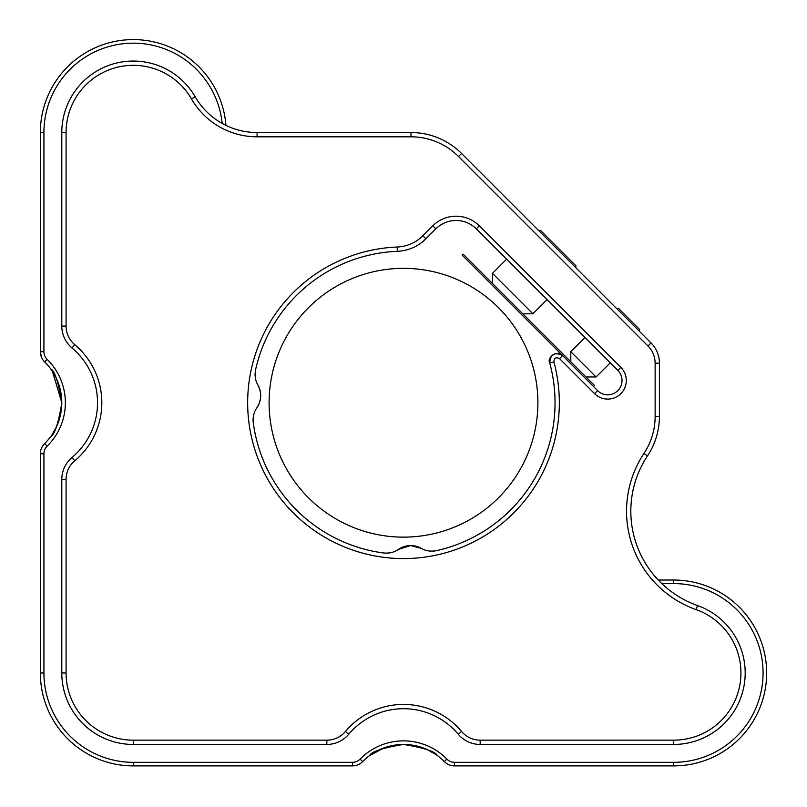 <?xml version="1.0" encoding="UTF-8"?>
<svg xmlns="http://www.w3.org/2000/svg" width="807" height="807" viewBox="0 0 807 807"><rect width="100%" height="100%" fill="white"/><g stroke="black" fill="none" stroke-linecap="round" stroke-linejoin="round"><path stroke-width="1.21" d="M60.243 415.978L61.796 402.743C58.397 382.054 54.684 370.756 50.659 368.829C54.705 370.776 58.417 382.104 61.796 402.824C58.376 423.483 54.664 434.761 50.659 436.658C54.684 434.731 58.407 423.423 61.796 402.743L52.495 371.482M403.429 744.447C382.76 747.867 371.482 751.579 369.586 755.594C371.523 751.559 382.831 747.847 403.5 744.447C424.189 747.847 435.498 751.569 437.414 755.594C435.467 751.539 424.149 747.827 403.429 744.447L390.306 745.991M390.225 746.011L384.515 747.696M384.425 747.726L369.586 755.594M222.177 123.41A89.355 89.355 0 0 0 128.716 43.285A89.355 89.355 0 0 0 43.921 132.53L43.921 351.691A10.723 10.723 0 0 0 47.139 359.357A60.767 60.767 0 0 1 47.139 446.14A10.723 10.723 0 0 0 43.921 453.796L43.921 672.967A89.355 89.355 0 0 0 133.286 762.322L352.447 762.322A10.723 10.723 0 0 0 360.104 759.105A60.767 60.767 0 0 1 446.896 759.105A10.723 10.723 0 0 0 454.553 762.322L673.714 762.322A89.355 89.355 0 0 0 763.079 672.967A89.355 89.355 0 0 0 673.714 583.602L661.811 583.602M658.25 580.031L673.714 580.031A92.936 92.936 0 0 1 766.65 672.967A92.936 92.936 0 0 1 673.714 765.893L454.553 765.893A14.294 14.294 0 0 1 444.344 761.606A57.186 57.186 0 0 0 362.656 761.606A14.294 14.294 0 0 1 352.447 765.893L133.286 765.893A92.936 92.936 0 0 1 40.35 672.967L40.35 453.796A14.294 14.294 0 0 1 44.637 443.588A57.186 57.186 0 0 0 44.637 361.909A14.294 14.294 0 0 1 40.35 351.691L40.35 132.53A92.936 92.936 0 0 1 129.705 39.664A92.936 92.936 0 0 1 225.94 125.378M51.154 435.972L52.475 434.045M52.526 433.954L56.5 426.772M437.414 755.594L436.91 755.221M436.728 755.1L427.458 749.713M416.674 745.991L403.5 744.447M454.553 765.893C444.536 763.493 444.536 763.493 454.553 765.893L454.553 762.322M446.977 763.725L448.944 764.754M41.5 357.309L42.519 359.266M41.48 357.259L40.35 351.691L43.921 351.691M133.286 65.327A67.193 67.193 0 0 0 66.083 132.53L66.083 326.089A24.301 24.301 0 0 0 74.769 344.7A75.777 75.777 0 0 1 74.769 460.787A24.301 24.301 0 0 0 66.083 479.408L66.083 672.967A67.193 67.193 0 0 0 133.286 740.16L326.835 740.16A24.301 24.301 0 0 0 345.457 731.485A75.777 75.777 0 0 1 461.543 731.485A24.301 24.301 0 0 0 480.165 740.16L673.714 740.16A67.193 67.193 0 0 0 696.118 609.608A104.365 104.365 0 0 1 643.936 453.514A67.193 67.193 0 0 0 655.133 416.372L655.133 363.18A24.301 24.301 0 0 0 648.011 345.991L458.517 156.497A67.193 67.193 0 0 0 411.005 136.817L257.1 136.817A75.777 75.777 0 0 1 191.481 98.928A67.193 67.193 0 0 0 133.286 65.327M61.796 132.53A71.49 71.49 0 0 1 195.193 96.79A71.49 71.49 0 0 0 257.1 132.53L411.005 132.53A71.49 71.49 0 0 1 461.554 153.461L651.047 342.955A28.598 28.598 0 0 1 659.42 363.18L659.42 416.372A71.49 71.49 0 0 1 647.507 455.884A100.078 100.078 0 0 0 697.551 605.563A71.49 71.49 0 0 1 673.714 744.447L480.165 744.447A28.598 28.598 0 0 1 458.255 734.239A71.49 71.49 0 0 0 348.745 734.239A28.598 28.598 0 0 1 326.835 744.447L133.286 744.447A71.49 71.49 0 0 1 61.796 672.967L61.796 479.408A28.598 28.598 0 0 1 72.005 457.498A71.49 71.49 0 0 0 72.005 347.988A28.598 28.598 0 0 1 61.796 326.089L61.796 132.53L66.083 132.53M620.855 367.367A18.591 18.591 0 0 1 607.711 399.092A18.591 18.591 0 0 1 594.577 393.645L559.564 358.641C556.023 356.896 554.137 357.995 553.895 361.919A155.842 155.842 0 0 1 432.976 555.771A155.842 155.842 0 0 1 248.697 420.699A155.842 155.842 0 0 1 397.155 247.033A38.605 38.605 0 0 0 422.888 235.765L432.814 225.829A32.885 32.885 0 0 1 479.318 225.829L620.855 367.367L617.829 370.393L476.291 228.855A28.598 28.598 0 0 0 435.851 228.855L425.914 238.791A42.892 42.892 0 0 1 397.337 251.32L397.155 247.033M553.895 361.919L549.759 363.049C550.303 354.122 554.58 351.65 562.6 355.605L597.604 390.618A14.294 14.294 0 0 0 620.926 385.978A14.294 14.294 0 0 0 617.829 370.393M410.672 545.562A21.446 21.446 0 0 1 421.274 548.367L410.672 545.562L398.487 549.355A21.446 21.446 0 0 1 410.672 545.562M403.5 268.348A134.396 134.396 0 0 1 537.896 402.743A134.396 134.396 0 0 1 403.5 537.139A134.396 134.396 0 0 1 269.104 402.743A134.396 134.396 0 0 1 403.5 268.348M428.386 550.878A21.446 21.446 0 0 0 436.547 550.646A151.555 151.555 0 0 0 549.759 363.049C546.228 356.926 559.039 349.502 562.6 355.605L559.564 358.641M255.365 377.868A21.446 21.446 0 0 1 255.083 373.853M257.887 384.979A21.446 21.446 0 0 1 256.888 407.757C261.508 400.373 261.841 392.777 257.887 384.979C255.294 380.601 254.538 375.507 255.597 369.697A151.555 151.555 0 0 1 397.337 251.32M398.487 549.355C394.351 552.321 389.347 553.521 383.466 552.966A151.555 151.555 0 0 1 253.277 422.777A21.446 21.446 0 0 1 253.761 414.627M391.627 552.482A21.446 21.446 0 0 1 387.653 553.118M436.547 550.646C430.777 551.716 425.682 550.959 421.274 548.367M253.277 422.777C252.722 416.937 253.923 411.923 256.888 407.757M562.6 355.605L462.108 255.113L463.117 254.104L594.547 385.534L593.538 386.543M538.461 230.378L540.488 230.378L548.992 238.882L575.865 265.755L575.865 267.783M506.614 259.188L492.462 273.341L532.902 313.782L522.795 313.782M616.306 308.224L618.333 308.224L639.558 329.448L639.558 331.475M584.964 337.538L570.811 351.691L596.091 376.97L585.983 376.97M47.139 359.357L44.637 361.909M40.35 132.53L43.921 132.53M47.139 446.14L44.637 443.588M43.921 453.796L40.35 453.796M43.921 672.967L40.35 672.967M133.286 762.322L133.286 765.893M352.447 762.322L352.447 765.893M673.714 580.031L673.714 583.602M360.104 759.105L362.656 761.606M673.714 765.893L673.714 762.322M446.896 759.105L444.344 761.606M597.604 390.618L594.577 393.645M476.291 228.855L479.318 225.829M435.851 228.855L432.814 225.829M425.914 238.791L422.888 235.765M72.005 347.988L74.769 344.7M74.769 460.787L72.005 457.498M61.796 326.089L66.083 326.089M66.083 479.408L61.796 479.408M66.083 672.967L61.796 672.967M195.193 96.79L191.481 98.928M133.286 740.16L133.286 744.447M257.1 132.53L257.1 136.817M326.835 740.16L326.835 744.447M411.005 132.53L411.005 136.817M345.457 731.485L348.745 734.239M461.554 153.461L458.517 156.497M461.543 731.485L458.255 734.239M651.047 342.955L648.011 345.991M480.165 740.16L480.165 744.447M659.42 363.18L655.133 363.18M673.714 740.16L673.714 744.447M659.42 416.372L655.133 416.372M696.118 609.608L697.551 605.563M647.507 455.884L643.936 453.514M547.055 299.629L532.902 313.782M492.462 283.449L492.462 273.341M610.243 362.817L596.091 376.97M570.811 361.798L570.811 351.691"/></g></svg>
